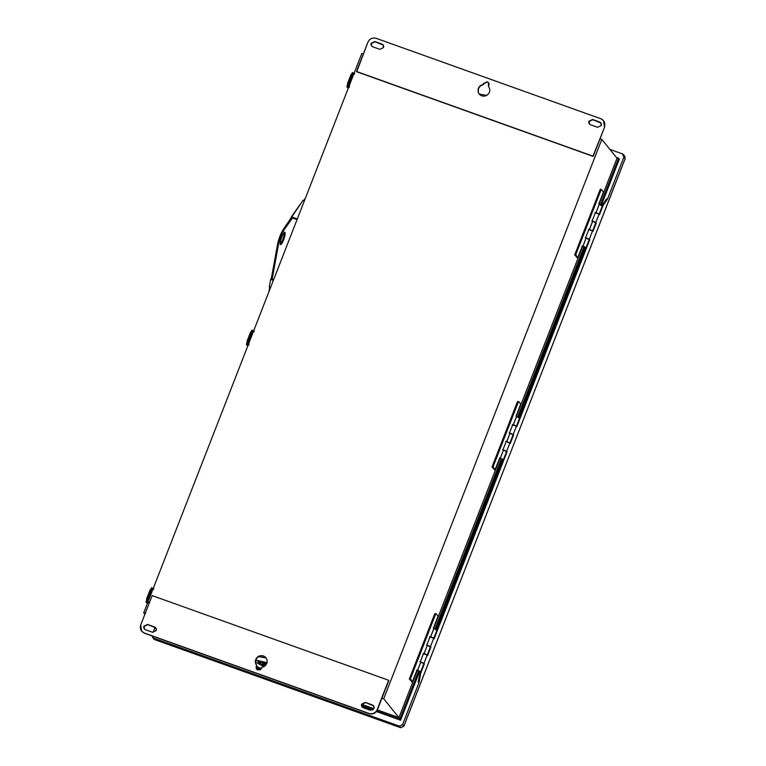 <?xml version="1.0" encoding="UTF-8"?>
<svg xmlns="http://www.w3.org/2000/svg" width="766" height="766" viewBox="0 0 766 766"><rect width="100%" height="100%" fill="white"/><g stroke="black" fill="none" stroke-linecap="round" stroke-linejoin="round"><path stroke-width="1.15" d="M351.422 74.896L352.341 72.54L354.677 73.383M353.576 74.618L352.877 73.737L354.332 74.264M352.006 74.838L352.877 73.737M349.516 86.615L348.061 86.098L348.626 84.624L347.754 84.308L346.835 86.663L348.214 88.377M349.172 87.496L346.835 86.663M348.626 84.136L347.86 83.772L351.527 74.359L352.293 74.723L348.626 84.136M348.386 84.126L348.626 84.624M150.519 590.184L151.438 587.828L153.784 588.671M152.673 589.897L151.974 589.025L153.439 589.552M151.103 590.126L151.974 589.025M148.623 601.904L147.158 601.377L147.733 599.912L146.852 599.596L145.933 601.942L147.311 603.656M148.278 602.785L145.933 601.942M147.723 599.414L146.957 599.06L150.624 589.648L151.39 590.002L147.723 599.414M147.484 599.405L147.733 599.912M250.97 332.54L251.89 330.184L254.226 331.027M253.125 332.262L252.426 331.381L253.891 331.908M251.554 332.482L252.426 331.381M249.074 344.26L247.61 343.733L248.184 342.268L247.303 341.952L246.384 344.307L247.763 346.012M248.73 345.14L246.384 344.307M248.174 341.78L247.408 341.416L251.076 332.004L251.842 332.367L248.174 341.78M247.935 341.77L248.184 342.268M285.019 232.529C285.45 234.683 284.569 238.063 282.376 242.669C280.289 245.79 279.695 245.053 280.605 240.486C282.261 235.21 283.736 232.558 285.019 232.529C283.736 232.558 282.261 235.21 280.605 240.486L280.471 244.699L282.376 242.669C284.569 238.063 285.45 234.683 285.019 232.529L284.866 232.414M284.138 232.213C284.569 234.367 283.688 237.747 281.495 242.353L280.155 244.191L281.495 242.353C283.688 237.747 284.569 234.367 284.138 232.213M269.756 287.116L268.904 291.798L269.756 287.116M273.357 280.366L270.647 279.399L269.268 286.944L270.609 287.422L269.268 286.944L270.647 279.399L273.357 280.366M271.882 279.217L273.567 279.82L271.346 278.412L270.647 279.399L271.346 278.412L272.227 278.719L278.479 244.478L277.608 244.162L271.346 278.412L277.608 244.162L278.479 244.478C279.743 238.638 281.687 233.649 284.32 229.503L283.439 229.187C280.816 233.333 278.872 238.331 277.608 244.162C278.872 238.331 280.816 233.333 283.439 229.187L284.32 229.503L292.009 218.626L291.128 218.32L283.439 229.187L303.03 200.366L291.406 216.807L297.313 218.923L291.406 216.807L291.128 218.32L292.009 218.626L284.32 229.503C281.687 233.649 279.743 238.638 278.479 244.478L271.882 279.217M305.452 198.049L303.662 200.596L305.452 198.049M292.143 217.879L292.009 218.626L292.143 217.879L297.045 219.631L292.143 217.879M304.361 200.845L303.03 200.366L304.361 200.845M145.511 629.757L152.539 632.276L156.207 630.571L155.795 627.833L154.598 626.981L155.891 627.957L147.579 624.462L154.799 627.23L147.579 624.462L143.912 626.167L144.314 628.915L145.511 629.757C143.989 629.02 143.453 627.823 143.912 626.167L147.579 624.462L154.598 626.981C156.12 627.718 156.657 628.915 156.207 630.571L152.539 632.276L145.511 629.757M144.42 629.03L144.113 626.416L147.781 624.711L144.113 626.416L144.42 629.03M256.514 665.261L256.706 669.149L257.903 669.991L261.57 668.287L261.943 667.33C265.974 666.133 267.621 663.509 266.903 659.449L265.926 657.668L258.314 656.376C254.992 658.99 254.446 662.006 256.667 665.443L256.869 665.692C254.647 662.255 255.193 659.229 258.515 656.625L266.128 657.917M266.032 657.793L258.515 656.625C255.193 659.229 254.647 662.255 256.869 665.692L256.801 669.264L256.667 665.443C254.446 662.006 254.992 658.99 258.314 656.376C262.202 654.767 265.065 655.792 266.903 659.449C267.621 663.509 265.974 666.133 261.943 667.33L261.57 668.287L257.903 669.991C256.38 669.254 255.844 668.057 256.294 666.401L256.667 665.443M363.256 707.717L370.284 710.226L373.952 708.521L373.549 705.783L372.353 704.931L373.645 705.907L365.325 702.422L372.544 705.18L365.325 702.422L361.657 704.126L362.059 706.865L363.256 707.717C361.734 706.98 361.207 705.783 361.657 704.126L365.325 702.422L372.353 704.931C373.875 705.668 374.402 706.865 373.952 708.521L370.284 710.226L363.256 707.717M362.165 706.98L361.858 704.366L365.526 702.661L361.858 704.366L373.885 708.674L361.858 704.366L362.165 706.98M141.691 631.232L144.448 633.243L141.595 631.107L140.695 625.018C139.68 628.695 140.867 631.356 144.257 632.994L369.222 713.711C372.898 714.601 375.618 713.337 377.37 709.919L377.169 709.68C375.417 713.089 372.697 714.352 369.02 713.462L144.257 632.994L369.02 713.462C372.697 714.352 375.417 713.089 377.169 709.68L388.64 680.265L152.156 595.603L140.695 625.018L152.156 595.603L388.64 680.265L377.169 709.68L388.831 680.514L377.37 709.919L398.914 717.637L399.814 719.255L418.552 671.188L399.814 719.255L398.914 717.637L417.25 670.614L398.914 717.637L383.709 698.784L398.914 717.637L377.37 709.919C375.618 713.337 372.898 714.601 369.222 713.711L144.448 633.243L141.691 631.232M265.007 664.697L265.476 665.501L265.007 664.697M266.185 664.61L264.777 664.687L266.185 664.61M262.843 664.256L265.113 665.846L262.709 663.883L266.424 664.218L262.843 664.256M262.824 663.758L266.578 663.93L262.709 663.883M258.391 662.331L264.691 666.181L258.391 662.331M266.76 663.519L258.085 662.073L258.276 662.628L259.483 661.795L266.76 663.519M255.451 661.987L263.83 666.717L255.451 661.987M266.932 663.03L255.653 660.349L266.932 663.03M267.018 662.724L255.739 660.062L267.018 662.724M506.297 441.197L502.975 449.728L506.297 441.197L506.69 441.685L506.297 441.197M507.274 441.733L506.833 441.455L510.051 433.221L506.833 441.455L509.936 442.92L507.274 441.733M509.936 442.92L513.153 434.686L510.051 433.221L512.99 434.485L511.659 434.389M509.907 433.451L506.69 441.685L509.945 433.489L509.505 432.962L509.907 433.451M512.837 424.431L509.505 432.962L512.837 424.431L513.23 424.919L512.837 424.431M513.814 424.967L513.373 424.69L516.581 416.455L513.373 424.69L516.476 426.155L513.814 424.967M516.476 426.155L519.683 417.92L516.581 416.455L519.52 417.719L518.199 417.623M516.437 416.685L513.23 424.919L516.476 416.723L516.045 416.197L516.437 416.685M520.516 404.726L516.045 416.197L520.516 404.726M518.639 401.537L517.452 401.7L518.659 401.547L520.641 404.017L518.659 401.547L517.452 401.7L518.659 401.547M495.286 469.434L499.758 457.963L502.419 459.227L499.758 457.963L494.96 469.893L492.098 467.116L494.96 469.893L492.098 467.116L492.222 466.408L493.103 466.724L518.333 402.016L517.452 401.7L492.222 466.408L492.098 467.116L492.969 467.432L493.103 466.724L492.222 466.408L517.452 401.7M503.243 459.485L500.303 458.212L503.511 449.977L500.303 458.212L503.406 459.677L506.613 451.442L503.511 449.977L506.45 451.251L505.12 451.155M501.912 459.389L499.279 458.135L501.912 459.389M500.16 458.451L503.367 450.216L502.975 449.728L503.367 450.216L500.16 458.451M518.333 402.016L493.103 466.724L494.96 469.893L494.099 469.596M501.663 459.169L502.419 459.227M423.617 653.254L420.295 661.776L423.617 653.254L424.019 653.743L423.617 653.254M424.603 653.791L424.163 653.503L427.371 645.269L424.163 653.503L427.265 654.968L424.603 653.791M427.265 654.968L430.473 646.734L427.371 645.269L430.31 646.542L428.979 646.437M427.227 645.508L424.019 653.743L427.265 645.547L426.834 645.02L427.227 645.508M430.157 636.489L426.834 645.02L430.157 636.489L430.549 636.977L430.157 636.489M431.134 637.025L430.693 636.738L433.91 628.503L430.693 636.738L433.795 638.202L431.134 637.025M433.795 638.202L437.013 629.968L433.91 628.503L436.85 629.776L435.519 629.681M433.767 628.742L430.549 636.977L433.805 628.781L433.365 628.254L433.767 628.742M437.836 616.783L433.365 628.254L437.836 616.783M435.969 613.595L434.772 613.758L435.978 613.604L437.97 616.065L435.978 613.604L434.772 613.758L435.978 613.604M412.615 681.481L417.087 670.011L419.749 671.275L417.087 670.011L412.28 681.951L409.417 679.174L412.28 681.951L409.417 679.174L409.551 678.456L410.423 678.772L435.653 614.073L434.772 613.758L409.551 678.456L409.417 679.174L410.298 679.49L410.423 678.772L409.551 678.456L434.772 613.758M420.563 671.543L417.623 670.269L420.831 662.035L417.623 670.269L420.726 671.734L423.943 663.5L420.831 662.035L423.78 663.308L422.449 663.203M419.232 671.437L416.599 670.193L419.232 671.437M417.48 670.509L420.687 662.274L420.295 661.776L420.687 662.274L417.48 670.509M435.653 614.073L410.423 678.772L412.28 681.951M418.983 671.217L419.749 671.275M588.977 229.139L585.645 237.671L588.977 229.139L589.37 229.637L588.977 229.139M589.954 229.676L589.514 229.398L592.721 221.163L589.514 229.398L592.616 230.863L589.954 229.676M592.616 230.863L595.824 222.628L592.721 221.163L595.661 222.427L594.339 222.332M592.578 221.403L589.37 229.637L592.616 221.431L592.185 220.905L592.578 221.403M595.508 212.374L592.185 220.905L595.508 212.374L595.91 212.871L595.508 212.374M596.494 212.91L596.053 212.632L599.261 204.398L596.053 212.632L599.156 214.097L596.494 212.91M599.156 214.097L602.363 205.863L599.261 204.398L602.2 205.671L600.87 205.566M599.117 204.637L595.91 212.871L599.156 204.675L598.725 204.139L599.117 204.637M603.196 192.668L598.725 204.139L603.196 192.668M600.458 189.183L600.132 189.642L601.339 189.499L603.321 191.96L601.339 189.499L600.132 189.642L601.339 189.499M577.966 257.376L582.438 245.905L585.1 247.169L582.438 245.905L577.641 257.845L574.768 255.059L577.641 257.845L574.768 255.059L574.902 254.35L575.783 254.666L601.004 189.958L600.132 189.642L574.902 254.35L574.768 255.059L575.649 255.375L575.783 254.666L574.902 254.35L600.132 189.642M576.76 257.529L577.085 257.06L576.76 257.529L577.65 257.855L575.783 254.666L601.004 189.958M585.923 247.428L582.974 246.164L586.191 237.929L582.974 246.164L586.076 247.629L589.293 239.394L586.191 237.929L589.131 239.193L587.8 239.097M584.592 247.332L581.959 246.087L584.592 247.332M582.83 246.393L586.047 238.159L585.645 237.671L586.047 238.159L582.83 246.393M584.343 247.112L585.1 247.169M383.172 45.022L375.053 41.785L371.386 43.49L371.692 46.104L371.386 43.49L375.053 41.785L382.071 44.294L374.852 41.536L371.184 43.241L371.596 45.979L372.793 46.831L379.812 49.34L383.479 47.636L383.077 44.897L381.88 44.055L383.278 45.146M488.536 82.747L487.435 82.019L483.767 83.724L483.394 84.681L483.576 83.475L483.394 84.681C479.363 85.869 477.706 88.502 478.434 92.552L479.305 94.218L478.434 92.552C477.706 88.502 479.363 85.869 483.394 84.681L483.193 84.432C479.162 85.629 477.515 88.253 478.233 92.313L479.21 94.094L486.822 95.386C490.144 92.772 490.69 89.756 488.469 86.319L488.44 82.613L487.233 81.771L483.576 83.475L487.435 82.019L488.631 82.862M488.622 86.501L488.469 86.319C490.69 89.756 490.144 92.772 486.822 95.386C482.934 96.995 480.071 95.97 478.233 92.313C477.515 88.253 479.162 85.629 483.193 84.432L483.576 83.475L487.233 81.771C488.765 82.508 489.292 83.705 488.842 85.361L488.469 86.319M600.917 122.981L592.798 119.735L589.131 121.44L589.437 124.054L589.131 121.44L592.798 119.735L599.826 122.254L592.597 119.486L588.93 121.191L589.341 123.929L590.538 124.781L597.557 127.3L601.224 125.595L600.822 122.847L599.625 122.005L601.023 123.096M604.441 126.744C605.456 123.067 604.269 120.406 600.889 118.768L376.116 38.3C372.439 37.41 369.719 38.673 367.967 42.082L356.496 71.497L592.98 156.159L604.642 126.993L603.646 120.779L604.642 126.993L592.98 156.159L604.642 126.993L600.056 138.761L601.808 139.383L617.023 158.236L618.564 158.189L616.343 157.394L618.564 158.189L617.023 158.236L598.993 204.474L617.023 158.236L601.808 139.383L383.709 698.784L381.956 698.161L383.709 698.784L601.808 139.383L600.056 138.761L593.181 156.408L356.697 71.745L593.181 156.408L356.697 71.745L367.967 42.082C369.719 38.673 372.439 37.41 376.116 38.3L600.889 118.768L603.541 120.655L604.441 126.744M599.625 122.005C601.147 122.742 601.683 123.939 601.224 125.595L597.557 127.3L590.538 124.781C589.016 124.044 588.48 122.847 588.93 121.191L592.597 119.486L599.625 122.005M381.88 44.055C383.402 44.782 383.938 45.979 383.479 47.636L379.812 49.34L372.793 46.831C371.271 46.094 370.734 44.897 371.184 43.241L374.852 41.536L381.88 44.055M361.82 53.467L363.582 54.099L361.82 53.467L143.721 612.867L144.87 614.294L143.721 612.867L145.483 613.499L143.721 612.867L361.82 53.467M435.04 628.905L501.232 459.14L435.04 628.905M517.72 416.848L583.912 247.083L517.72 416.848M600.4 204.79L618.564 158.189L619.33 159.136L618.564 158.189L600.4 204.79M582.6 246.508L516.313 416.532L582.6 246.508M499.93 458.556L433.633 628.589L499.93 458.556M256.495 666.65L261.503 668.44L256.495 666.65M256.304 667.875L260.727 669.455L256.304 667.875M361.667 705.591L373.119 709.689L361.667 705.591M376.815 711.02L399.814 719.255L376.815 711.02M256.457 668.603L260.047 669.886L256.457 668.603M361.82 706.329L372.439 710.12L361.82 706.329M376.441 711.557L400.58 720.203L399.814 719.255L400.58 720.203L419.548 671.543L400.58 720.203L376.441 711.557M436.017 629.317L502.228 459.485L436.017 629.317M518.697 417.259L584.908 247.437L518.697 417.259M601.367 205.211L619.33 159.136L601.367 205.211M155.029 627.316L155.843 627.948L155.029 627.316M403.778 726.273L400.637 727.7L154.924 639.715M625.104 158.61L403.864 726.225L400.637 727.7L153.727 638.911L154.789 639.667L151.955 635.924L154.789 639.667L400.58 727.652L399.335 726.12L153.545 638.126L399.335 726.12L400.58 727.652L403.835 726.139L402.59 724.598L399.335 726.12L402.59 724.598L403.835 726.139L625.142 158.696L623.869 157.068L607.438 199.217L606.557 198.901L602.047 205.566L606.557 198.901L607.438 199.217L603.158 205.259L602.287 204.953L603.158 205.259L607.438 199.217L623.869 157.068L625.104 158.61L624.75 156.178L625.104 158.61M625.056 158.744L403.864 726.225M599.491 214.671L603.158 205.259L599.491 214.671L599.069 214.154L599.491 214.671M593.478 221.364L594.981 222.083L592.721 221.307M594.971 212.689L599.069 214.154L594.971 212.689M591.764 220.924L595.862 222.389L599.069 214.154L595.862 222.389L591.764 220.924M595.402 222.6L596.283 222.906L595.402 222.6M592.951 231.437L596.283 222.906L592.951 231.437L592.539 230.92L592.951 231.437M586.947 238.13L588.451 238.839L586.182 238.073M588.441 229.455L592.539 230.92L588.441 229.455M585.234 237.69L589.322 239.155L592.539 230.92L589.322 239.155L585.234 237.69M588.862 239.356L589.743 239.672L588.862 239.356M516.811 426.739L589.743 239.672L516.811 426.739L516.399 426.222L516.811 426.739M585.645 247.629L519.367 417.614L585.645 247.629M510.798 433.422L512.31 434.14L510.041 433.365M512.301 424.747L516.399 426.222L512.301 424.747M509.084 432.981L513.182 434.456L516.399 426.222L513.182 434.456L509.084 432.981M512.722 434.657L513.603 434.973L512.722 434.657M510.271 443.504L513.603 434.973L510.271 443.504L509.859 442.978L510.271 443.504M504.267 450.188L505.771 450.906L503.501 450.13M505.761 441.513L509.859 442.978L505.761 441.513M502.553 449.747L506.652 451.222L509.859 442.978L506.652 451.222L502.553 449.747M506.182 451.423L507.063 451.739L506.182 451.423M434.13 638.796L507.063 451.739L434.13 638.796L433.719 638.279L434.13 638.796M502.965 459.686L436.687 629.671L502.965 459.686M428.127 645.489L429.63 646.198L427.361 645.432M429.621 636.814L433.719 638.279L429.621 636.814M426.403 645.049L430.502 646.514L433.719 638.279L430.502 646.514L426.403 645.049M430.042 646.715L430.923 647.031L430.042 646.715M427.6 655.562L430.923 647.031L427.6 655.562L427.179 655.045L427.6 655.562M421.587 662.255L423.091 662.963L420.831 662.197M423.081 653.58L427.179 655.045L423.081 653.58M419.873 661.814L423.971 663.279L427.179 655.045L423.971 663.279L419.873 661.814M423.512 663.48L424.383 663.796L423.512 663.48M420.716 673.209L424.383 663.796L420.716 673.209L419.835 672.893L420.716 673.209L419.031 682.458L420.716 673.209M420.285 671.744L418.15 682.142L419.031 682.458L402.59 724.598L419.031 682.458L418.15 682.142L420.285 671.744M622.442 153.88L623.505 154.636L623.869 157.068L622.442 153.88L609.88 149.38L622.442 153.88M153.104 632.41L154.971 627.632L153.104 632.41M347.41 83.82L351.077 74.407M146.507 599.108L150.184 589.696M246.958 341.464L250.635 332.051M412.3 681.96L411.419 681.644M601.32 189.489L600.439 189.173M623.505 154.636L624.75 156.178L625.142 158.696M154.847 639.706L152.482 637.369"/></g></svg>
